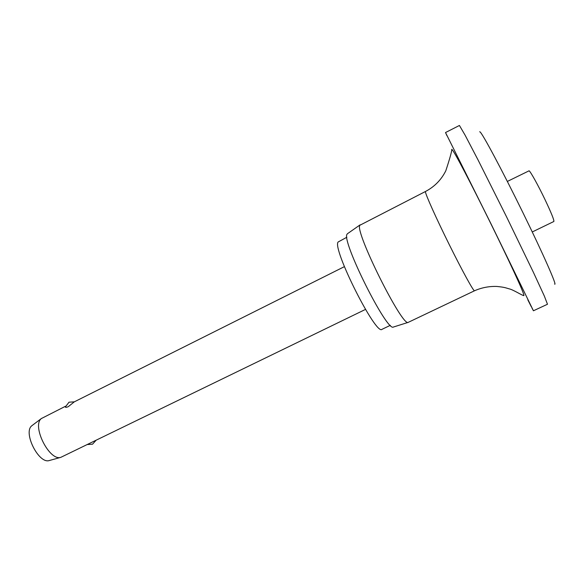 <?xml version="1.0" encoding="UTF-8"?>
<svg xmlns="http://www.w3.org/2000/svg" width="586" height="586" viewBox="0 0 586 586"><rect width="100%" height="100%" fill="white"/><g stroke="black" fill="none" stroke-linecap="round" stroke-linejoin="round"><path stroke-width="0.88" d="M479.67 131.762L479.978 131.857C482.329 133.183 502.092 170.116 522.815 212.432C543.559 254.764 557.594 286.781 554.59 284.064M446.972 135.74L445.521 132.546L459.424 125.463L465.108 135.183L478.161 160.176L506.538 216.798L533.458 272.446L544.335 296.04L547.485 304.251L533.436 310.778L531.92 307.928M531.377 306.874L527.832 299.864M445.521 132.546L491.251 224.321L533.436 310.778M425.517 191.468L359.848 225.273C354.449 231.082 402.516 327.442 408.23 322.359L474.506 290.781C481.582 287.645 488.995 286.202 496.752 286.444C504.539 287.213 505.315 287.748 509.102 288.832C513.131 289.616 522.089 295.527 523.921 295.622C525.137 291.55 455.556 150.521 451.755 149.313C451.879 151.181 449.902 158.33 445.807 170.768C441.309 179.807 434.541 186.707 425.517 191.468L425.443 191.827C425.524 194.501 436.321 218.541 449.337 244.765C462.339 271.003 473.686 291.608 474.506 290.781M347.535 233.668L347.059 234.224C341.125 240.355 386.98 332.152 393.382 327.047L393.565 326.988M346.861 237.242L338.115 242.003C331.976 248.471 376.109 336.152 382.006 329.317L390.32 325.34M65.551 406.23L41.401 418.529C31.505 425.692 49.429 461.424 60.849 457.329L365.481 309.415M344.385 266.645L74.341 401.828L68.247 406.684C66.452 407.446 65.493 407.548 65.361 406.984L65.405 406.772M32.303 425.37L31.834 425.744C22.766 432.329 38.786 464.258 49.283 460.537L49.605 460.45M507.344 181.44L529.114 170.79C530.645 171.764 538.27 185.513 544.921 199.408C551.265 212.799 554.246 220.16 553.865 221.486L532.271 231.961M347.373 233.777L360.126 224.841M32.032 425.575L41.621 418.345M87.446 444.54L92.537 444.188L95.972 440.394M74.334 401.835L69.009 402.194L65.361 406.984M49.283 460.537L60.849 457.329M393.382 327.047L408.23 322.359"/></g></svg>
